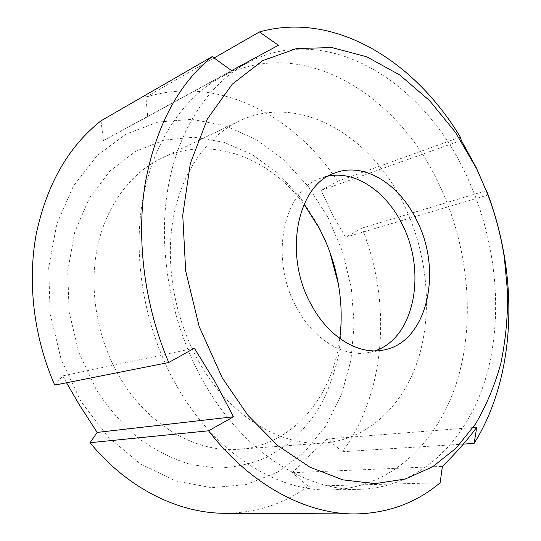 <?xml version="1.0" encoding="UTF-8"?>
<svg xmlns="http://www.w3.org/2000/svg" width="541" height="541" viewBox="0 0 541 541"><rect width="100%" height="100%" fill="white"/><g stroke="black" fill="none" stroke-linecap="round" stroke-linejoin="round"><path stroke-width="0.41" stroke-dasharray="2.71 2.03" d="M338.395 284.235L340.573 299.423C341.98 318.094 341.33 336.488 338.639 354.619C334.771 372.391 328.874 389.121 320.935 404.803C311.88 419.667 300.999 432.672 288.292 443.816L267.092 457.186C251.592 463.779 235.119 467.424 217.671 468.114L191.041 464.618C173.086 459.228 155.747 450.592 139.017 438.697C122.983 425.037 108.761 408.753 96.359 389.845L78.864 352.482L69.113 311.947L67.74 270.98L74.678 232.305L89.197 198.337L110.039 170.942L135.608 151.324L164.2 140.078L194.145 137.204L223.893 142.269L252.14 154.543L277.783 173.086L299.924 196.856L317.871 224.752L324.147 237.715L329.807 251.984M339.762 338.456C332.992 396.147 293.263 445.432 238.824 449.273C196.789 452.993 148.403 426.085 120.061 377.74C97.231 339.2 88.71 289.875 97.272 247.778C106.002 205.695 130.706 173.005 161.36 158.297C210.503 134.56 269.479 157.573 304.042 204.261M199.399 362.659C174.716 319.542 164.924 264.481 173.282 218.07C181.803 171.666 207.237 136.352 238.872 121.184C298.307 92.538 369.652 134.709 402.619 202.03C426.403 249.327 433.125 306.963 419.41 355.085C405.5 402.889 370.24 439.136 324.526 442.93C281.178 446.846 230.04 416.766 199.399 362.659M177.752 387.721C146.009 333.1 132.633 262.933 142.1 203.409C151.751 143.879 182.56 98.191 221.059 77.207C300.424 34.347 395.241 92.538 437.344 180.694C467.552 242.084 475.952 316.329 457.842 378.639C439.495 440.428 392.671 487.928 330.936 489.943C278.06 491.884 216.157 454.433 177.752 387.721M204.43 383.393C171.896 326.771 157.931 254.047 167.243 192.637C176.751 131.213 207.778 84.443 246.574 63.304C326.588 20.193 422 81.15 464.712 171.781C495.36 234.956 504.307 311.048 486.657 374.987C468.756 438.359 422.196 487.252 359.988 489.321C306.727 491.316 243.795 452.567 204.43 383.393M374.825 350.866L367.542 352.698C343.231 357.202 313.821 339.667 296.955 308.174C268.634 258.821 283.416 189.451 321.056 178.09L328.292 176.062M327.914 217.266L342.392 251.295L351.244 287.332L354.159 324.12L350.92 360.394L341.445 394.795L325.81 425.902L304.292 452.229L277.432 472.259L246.128 484.513L211.666 487.725L175.744 480.976L140.43 463.908L108.044 436.939L80.913 401.361L61.099 359.305L50.124 313.604L48.717 267.45L56.785 224.008L73.407 186.043L97.089 155.646L125.972 134.127L158.06 122.056L191.467 119.331L224.495 125.39L255.704 139.328L283.93 160.075L308.242 186.456L327.914 217.266M100.991 120.819L103.412 140.592L147.693 116.633L145.921 97.123C218.016 74.732 294.845 115.591 337.604 181.336L321.117 190.446L332.573 214.689L345.571 237.235L362.003 228.099C391.718 302.027 386.457 391.495 342.419 451.721L327.109 438.974L304.13 460.364L292.356 472.712L308.154 486.231C284.147 503.908 256.448 512.929 225.042 513.294M145.921 97.123L214.08 57.982M460.35 137.076L337.604 181.336M362.003 228.099L486.373 190.648M463.346 444.107L342.419 451.721M66.543 382.771L62.797 375.887L54.742 385.104M308.154 486.231L440.124 482.775M292.356 472.712L442.41 466.369M327.109 438.974L476.736 427.268M345.571 237.235L488.029 194.983M321.117 190.446L461.297 140.396M147.693 116.633L278.439 45.275M103.412 140.592L231.575 70.607M62.797 375.887L194.381 348.228M238.872 121.184L161.36 158.297M246.574 63.304L221.059 77.207M335.116 172.877L321.056 178.09M382.331 350.23L367.542 352.698M359.988 489.321L330.936 489.943M324.526 442.93L238.824 449.273M325.08 240.184L324.147 237.715M340.154 296.82L340.573 299.423"/><path stroke-width="0.81" d="M304.042 204.261L319.318 228.295L325.08 240.184C333.013 258.287 338.037 277.168 340.154 296.82C341.628 310.872 341.499 324.749 339.762 338.456M328.292 176.062C355.39 170.557 385.584 191.189 401.557 223.129C427.052 270.561 415.035 338.098 374.825 350.866M311.339 304.84C282.727 254.622 297.388 184.217 335.116 172.877C363.728 161.915 398.447 183.358 415.968 218.889C443.6 270.182 427.579 343.724 382.331 350.23C357.98 354.754 328.387 336.887 311.339 304.84M476.756 168.954L487.076 192.657C495.15 213.661 500.905 235.274 504.34 257.516L507.681 293.594C507.789 317.581 505.51 340.85 500.844 363.41C494.805 385.314 486.366 405.48 475.532 423.928L456.097 448.151L432.496 466.883L405.209 479.049L374.967 483.647L342.764 479.847L309.851 467.16L277.722 445.527L247.994 415.427L222.31 377.983L199.189 326.581L185.678 270.946L182.75 215.21L190.337 163.396L207.419 118.898L232.258 84.18L262.73 60.599L296.644 48.528L331.917 47.574L366.757 56.798L399.704 74.942L429.588 100.633L455.502 132.43L476.756 168.954M168.751 362.511C144.657 305.902 136.237 240.677 145.015 184.528C155.47 127.101 177.861 84.464 212.18 56.616L100.991 120.819C68.423 146.591 46.851 184.251 36.288 233.786C27.219 282.159 33.738 337.347 54.742 385.104L168.751 362.511L194.381 348.228L215.156 381.973L233.509 416.753L208.562 430.792L90.043 442.707L97.157 432.415L78.858 404.019L66.543 382.771M486.373 190.648L486.548 190.594C495.191 213.296 501.372 236.654 505.078 260.661C515.12 325.892 505.355 393.483 474.099 443.431L476.736 427.268C467.62 439.792 456.178 452.824 442.41 466.369L440.124 482.775C416.022 503.062 387.498 513.456 354.551 513.95C306.078 514.085 250.652 485.351 208.562 430.792M486.548 190.594L488.029 194.983L476.364 167.852L461.297 140.396L460.35 137.076C414.961 61.532 335.143 10.712 259.389 31.96L278.439 45.275L231.575 70.607L212.18 56.616M354.551 513.95L225.042 513.294C178.868 513.362 127.771 488.746 90.043 442.707M214.08 57.982L259.389 31.96M474.099 443.431L463.346 444.107M329.807 251.984L338.395 284.235M97.157 432.415L233.509 416.753M487.076 192.657L486.819 191.791M504.34 257.516L505.078 260.661"/></g></svg>
